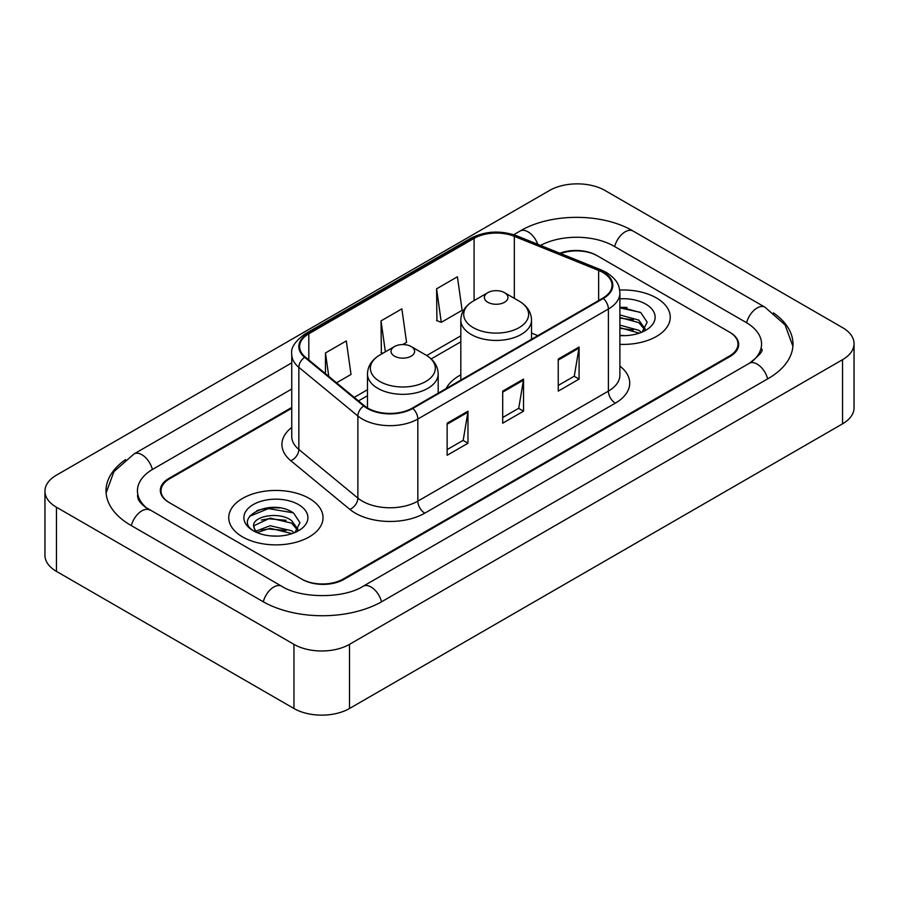 <?xml version="1.0" encoding="UTF-8"?>
<svg xmlns="http://www.w3.org/2000/svg" width="899" height="899" viewBox="0 0 899 899"><rect width="100%" height="100%" fill="white"/><g stroke="black" fill="none" stroke-linecap="round" stroke-linejoin="round"><path stroke-width="1.35" d="M460.816 374.849A52.052 30.049 0 0 0 446.162 388.559M291.748 408.27L169.641 478.762A29.465 17.014 0 0 0 161.022 490.798A29.465 17.014 0 0 0 169.641 502.822L301.592 579.001A29.465 17.014 0 0 0 343.249 579.001L729.359 356.083A29.465 17.014 0 0 0 737.978 344.059A29.465 17.014 0 0 0 729.359 332.034L597.408 255.855A29.465 17.014 0 0 0 560.673 253.563M751.755 361.791A53.03 30.622 0 0 0 761.554 344.059A53.03 30.622 0 0 0 746.024 322.404L614.073 246.236A53.03 30.622 0 0 0 540.535 245.427M291.748 389.031L152.976 469.143A53.03 30.622 0 0 0 137.446 490.798A53.03 30.622 0 0 0 147.245 508.519M293.951 644.347A39.286 22.677 0 0 0 349.497 644.347L842.543 359.69A39.286 22.677 0 0 0 854.05 343.654A39.286 22.677 0 0 0 842.543 327.618L605.049 190.498A39.286 22.677 0 0 0 549.503 190.498L56.457 475.155A39.286 22.677 0 0 0 44.95 491.191A39.286 22.677 0 0 0 56.457 507.227L293.951 644.347L293.951 708.502A39.286 22.677 0 0 0 349.497 708.502L842.543 423.845A39.286 22.677 0 0 0 854.05 407.809L854.05 343.654M44.95 491.191L44.95 555.346A39.286 22.677 0 0 0 56.457 571.382L293.951 708.502M125.557 459.614A84.461 48.76 0 0 0 106.026 490.798A84.461 48.76 0 0 0 130.76 525.274L262.699 601.453A84.461 48.76 0 0 0 382.142 601.453L768.24 378.535A84.461 48.76 0 0 0 792.974 344.059A84.461 48.76 0 0 0 773.443 312.874M279.825 507.924A39.286 22.677 0 0 0 256.833 510.654M627.041 307.458A39.286 22.677 0 0 0 619.894 307.424M656.439 297.951A47.141 27.217 0 0 0 619.669 290.051A47.141 27.217 0 0 1 656.439 297.951A47.141 27.217 0 0 1 670.249 317.19A47.141 27.217 0 0 0 656.439 297.951M309.222 498.417A47.141 27.217 0 0 0 257.856 492.517A47.141 27.217 0 0 0 228.751 517.655A47.141 27.217 0 0 0 242.561 536.905A47.141 27.217 0 0 0 293.928 542.805A47.141 27.217 0 0 0 323.033 517.655A47.141 27.217 0 0 0 309.222 498.417A47.141 27.217 0 0 0 257.856 492.517A47.141 27.217 0 0 0 228.751 517.655A47.141 27.217 0 0 0 242.561 536.905A47.141 27.217 0 0 0 293.928 542.805A47.141 27.217 0 0 0 323.033 517.655A47.141 27.217 0 0 0 309.222 498.417M602.824 272.453A31.431 18.149 180 0 1 612.028 285.275A31.431 18.149 180 0 1 602.824 298.108L412.281 408.124A31.431 18.149 180 0 1 364.32 405.696L305.289 357.027A31.431 18.149 180 0 1 299.603 346.621A31.431 18.149 180 0 1 308.807 333.799L474.088 238.37A31.431 18.149 180 0 1 514.329 236.336L598.633 270.419A31.431 18.149 180 0 1 602.824 272.453M603.386 272.127A32.207 18.598 0 0 0 599.082 270.048L514.779 235.965A32.207 18.598 0 0 0 473.526 238.055L308.256 333.473A32.207 18.598 0 0 0 304.637 357.285L363.668 405.966A32.207 18.598 0 0 0 412.832 408.438L603.386 298.434A32.207 18.598 0 0 0 603.386 272.127M447.14 423.204L447.14 455.276L467.974 443.241L467.974 411.169L447.14 423.204M447.14 449.579L463.187 440.319L467.885 412.236A7.855 4.54 -120 0 0 467.974 411.169M463.041 440.398L467.974 443.241M558.245 359.049L558.245 391.121L579.08 379.097L579.08 347.025L558.245 359.049M558.245 385.435L574.292 376.175L578.99 348.093A7.855 4.54 -120 0 0 579.08 347.025M574.146 376.254L579.08 379.097M502.698 391.121L502.698 423.204L523.521 411.169L523.521 379.097L502.698 391.121M502.698 417.507L518.734 408.247L523.443 380.165A7.855 4.54 -120 0 0 523.521 379.097M518.599 408.326L523.521 411.169M619.894 344.351A47.141 27.217 0 0 0 670.249 317.19A47.141 27.217 0 0 1 619.894 344.351M291.748 407.472L168.956 478.369A29.465 17.014 0 0 0 160.325 490.393A29.465 17.014 0 0 0 168.956 502.417L302.278 579.394A29.465 17.014 0 0 0 343.946 579.394L730.044 356.487A29.465 17.014 0 0 0 738.675 344.463A29.465 17.014 0 0 0 730.044 332.428L596.722 255.451A29.465 17.014 0 0 0 559.83 253.215M436.588 288.815L441.285 322.325L462.12 310.29L457.411 276.78L436.588 288.815L436.914 320.685M336.541 382.794L351.015 374.445L346.306 340.935L325.472 352.959L325.472 373.681M402.786 344.553L406.562 342.373L401.864 308.851L381.03 320.887L381.367 352.768M382.794 353.296L381.03 352.633M381.03 320.887L385.368 351.812M441.285 322.325L436.588 320.561M325.472 352.959L328.764 376.389M619.894 335.327L625.221 335.642M619.894 325.146L638.807 330.281L641.403 332.372M619.894 327.686L639.268 333.158M619.894 314.965L638.807 320.1L645.179 328.91M619.894 317.504L638.807 322.64L644.684 329.573M619.894 335.585A32.016 18.486 0 0 0 645.752 330.27A32.016 18.486 0 0 0 645.752 304.12A32.016 18.486 0 0 0 619.894 298.805M642.156 332.057L647.179 322.202L640.83 312.638L619.894 306.919M619.894 307.896L640.391 312.346M619.894 318.089L633.312 319.842M619.894 328.27L633.312 330.023M487.831 302.278A11.788 6.799 0 0 0 504.496 302.278A11.788 6.799 0 0 0 504.496 292.658L519.128 301.109A32.476 18.755 0 0 1 519.128 327.618A32.476 18.755 0 0 1 473.2 327.618A32.476 18.755 0 0 1 473.2 301.109C465.199 305.851 461.075 312.167 460.816 320.033A35.353 20.407 0 0 0 471.166 334.473A35.353 20.407 0 0 0 509.699 338.889A35.353 20.407 0 0 0 531.523 320.033C531.264 312.167 527.129 305.851 519.128 301.109L504.496 292.658A11.788 6.799 0 0 0 487.831 292.658A11.788 6.799 0 0 0 487.831 302.278M394.504 356.161A11.788 6.799 0 0 0 411.169 356.161A11.788 6.799 0 0 0 411.169 346.542L425.8 354.993A32.476 18.755 0 0 1 425.8 381.502A32.476 18.755 0 0 1 379.872 381.502A32.476 18.755 0 0 1 379.872 354.993C371.871 359.735 367.736 366.05 367.477 373.917A35.353 20.407 0 0 0 377.838 388.357A35.353 20.407 0 0 0 416.361 392.773A35.353 20.407 0 0 0 438.184 373.917C437.925 366.05 433.801 359.735 425.8 354.993L411.169 346.542A11.788 6.799 0 0 0 394.504 346.542A11.788 6.799 0 0 0 394.504 356.161M270.532 535.883L278.016 536.107M255.844 531.185L270.149 525.735L291.591 530.747L294.187 532.826M257.17 532.556L270.149 528.275L292.063 533.613M256.08 532.174L253.776 526.803A22.205 12.822 0 0 0 257.361 532.736M297.974 529.376L291.591 520.566C278.263 510.621 250.843 516.756 253.776 526.803L253.698 525.825M253.833 527.106L254.451 525.454L270.149 518.094L291.591 523.106L297.468 530.028M294.951 532.511L299.963 522.667L293.613 513.104C271.15 496.956 231.223 518.24 254.282 531.287L254.395 531.354M298.535 504.586A32.016 18.486 0 0 0 253.248 504.586A32.016 18.486 0 0 0 253.248 530.725A32.016 18.486 0 0 0 298.535 530.725A32.016 18.486 0 0 0 298.535 504.586M249.596 516.318L268.396 508.598L293.186 512.812M261.339 520.06L268.396 518.779L286.096 520.296M261.339 530.241L268.396 528.972L286.096 530.489M381.547 601.791A15.71 9.069 -120 0 0 363.174 586.238C343.856 598.734 300.985 598.734 281.668 586.238L145.087 506.991C141.132 503.71 138.794 500.957 138.098 498.731L137.446 495.607M263.295 601.791A15.71 9.069 -60 0 1 281.668 586.238M131.355 525.612A15.71 9.069 -60 0 1 149.728 510.059M106.104 493.012L113.926 471.638L134.018 453.939A15.71 9.069 60 0 1 152.392 469.492M513.722 234.706L520.116 231.021A15.71 9.069 60 0 1 537.793 244.314M520.116 231.021C550.761 212.793 602.397 212.793 633.042 231.021A15.71 9.069 120 0 0 614.669 246.573M633.042 231.021L764.982 307.2A15.71 9.069 120 0 0 746.608 322.752M767.645 378.872A15.71 9.069 -120 0 0 749.272 363.32L363.174 586.238M349.497 708.502L349.497 644.347M56.457 571.382L56.457 507.227M842.543 423.845L842.543 359.69M619.894 366.095A49.108 28.352 180 0 1 615.332 403.157L424.778 513.16A9.822 5.675 60 0 1 417.833 501.136L608.387 391.121A39.286 22.677 0 0 0 619.894 375.085L619.894 292.973A39.286 22.677 180 0 1 608.387 309.02A9.822 5.675 -120 0 0 603.386 298.434M424.778 513.16A49.108 28.352 180 0 1 355.341 513.16A49.108 28.352 180 0 1 349.835 509.385L290.804 460.715A49.108 28.352 180 0 1 291.748 427.441M362.286 501.136A39.286 22.677 0 0 0 417.833 501.136L417.833 419.024A39.286 22.677 180 0 1 357.881 416.001L298.85 367.331A39.286 22.677 180 0 1 291.748 354.318L291.748 436.431A39.286 22.677 0 0 0 298.85 449.444L357.881 498.113A39.286 22.677 0 0 0 362.286 501.136M619.894 292.973C619.254 286.23 618.636 280.612 606.353 272.442L601.184 269.936A9.822 4.596 112 0 0 599.082 270.048M601.184 269.936L516.891 235.864C500.619 230.099 485.179 230.942 470.559 238.37A9.822 5.675 60 0 1 473.526 238.055M308.256 333.473A9.822 5.675 -120 0 0 305.289 333.787C295.097 341.114 290.579 347.958 291.748 354.318M304.637 357.285A9.822 6.574 129.5 0 0 298.85 367.331L298.85 449.444A9.822 6.574 -50.5 0 1 290.804 460.715M516.891 235.864A9.822 4.596 112 0 0 514.779 235.965M363.668 405.966A9.822 6.574 129.5 0 0 357.881 416.001L357.881 498.113A9.822 6.574 -50.5 0 1 349.835 509.385M412.832 408.438A9.822 5.675 60 0 1 417.833 419.024L608.387 309.02L608.387 391.121A9.822 5.675 60 0 0 615.332 403.157M308.807 333.799L308.807 359.937M598.633 270.419L598.633 300.536M514.329 236.336L514.329 298.333M537.816 335.642L531.523 333.091M474.088 238.37L474.088 300.592M460.816 335.844L426.71 355.532M367.477 389.728L354.228 397.38M502.698 392.144L523.443 380.165M558.245 360.072L578.99 348.093M447.14 424.216L467.885 412.236M134.018 453.939L291.748 362.87M792.896 346.272L785.074 324.899L764.982 307.2M761.554 348.868C763.745 350.464 759.644 355.274 749.272 363.32M470.559 238.37L305.289 333.787M460.816 341.822L431.183 358.926M367.477 395.706L358.487 400.898M531.523 339.283L531.523 320.033M460.816 380.108L460.816 320.033M487.831 292.658L473.2 301.109M438.184 393.166L438.184 373.917M367.477 407.91L367.477 373.917M394.504 346.542L379.872 354.993"/></g></svg>
